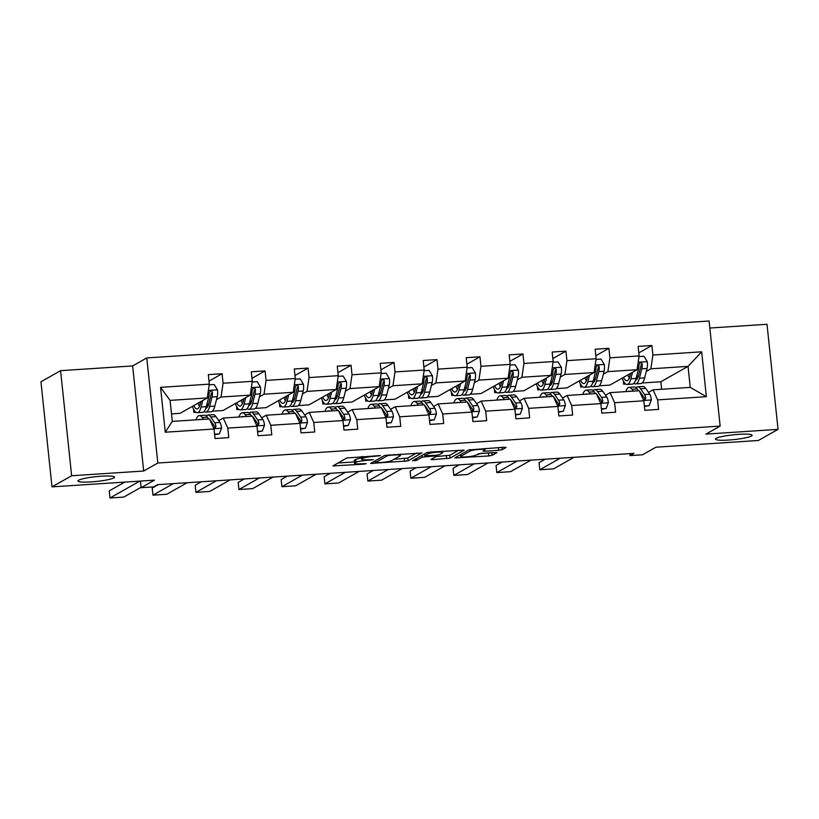 <?xml version="1.0" encoding="UTF-8"?>
<svg xmlns="http://www.w3.org/2000/svg" width="819" height="819" viewBox="0 0 819 819"><rect width="100%" height="100%" fill="white"/><g stroke="black" fill="none" stroke-linecap="round" stroke-linejoin="round"><path stroke-width="1.23" d="M716.154 438.339A18.438 2.406 174 0 0 715.458 439.117A18.438 2.406 174 0 0 731.377 439.834A18.438 2.406 174 0 0 751.422 436.025A18.438 2.406 174 0 0 752.129 435.258A18.438 2.406 174 0 0 736.209 434.541A18.438 2.406 174 0 0 716.154 438.339M78.624 480.21A18.438 2.406 174 0 0 77.918 480.978A18.438 2.406 174 0 0 93.837 481.705A18.438 2.406 174 0 0 113.882 477.897A18.438 2.406 174 0 0 114.588 477.129A18.438 2.406 174 0 0 98.669 476.412A18.438 2.406 174 0 0 78.624 480.21M380.466 455.62L346.908 457.944L332.923 465.919L363.697 464.168L366.206 463.656L361.056 463.8A9.05 1.177 174 0 1 354.525 463.349A9.05 1.177 174 0 1 354.873 462.97L356.03 462.315A9.05 1.177 174 0 1 367.147 460.36L373.3 459.684L368.222 459.746A9.05 1.177 174 0 1 361.691 459.295A9.05 1.177 174 0 1 362.039 458.916L363.196 458.261A9.05 1.177 174 0 1 374.314 456.296L380.466 455.62M51.996 486.875L40.95 381.787L60.586 370.669L71.632 475.757L51.996 486.875L154.484 480.149L141.134 487.704L153.665 486.875L157.596 484.653L633.957 453.368L630.026 455.599L642.567 454.77L655.917 447.215L758.414 440.479L778.05 429.361L767.004 324.283L709.838 328.03M498.689 450.307L502.16 449.692L506.06 447.491L504.125 447.235L468.734 449.938L454.75 457.913L488.708 455.958L492.178 455.344L496.99 452.569L481.296 453.327L475.481 455.251A7.566 0.983 174 0 1 467.26 456.818A7.566 0.983 174 0 1 460.728 456.521A7.566 0.983 174 0 1 461.015 456.203L470.157 451.034A7.566 0.983 174 0 1 478.378 449.477A7.566 0.983 174 0 1 484.909 449.764A7.566 0.983 174 0 1 484.623 450.081L482.995 451.064L485.032 451.208L498.689 450.307L498.402 447.604M71.632 475.757L143.683 471.027L157.821 463.022L720.147 426.095L705.998 434.101L778.05 429.361M421.949 453.009L384.633 455.466L370.649 463.441L408.077 460.872L421.928 452.805M430.159 452.088L464.117 450.133L450.122 458.108L432.995 459.623L430.948 459.479L436.691 456.173L434.756 455.917L422.225 457.125L416.359 460.442L412.5 460.769L426.689 452.702L430.159 452.088M641.891 396.15L642.71 395.679M648.505 392.403L653.05 389.824L690.243 387.387L706.367 396.683L657.606 399.887L658.609 409.398L644.829 410.309L643.826 400.788L614.629 402.713L615.622 412.223L601.852 413.124L600.849 403.613L571.642 405.528L572.645 415.049L558.865 415.95L557.872 406.439L528.664 408.353L529.668 417.864L515.888 418.775L514.885 409.254L485.687 411.179L486.681 420.69L472.911 421.601L471.908 412.08L442.71 414.004L443.703 423.515L429.934 424.416L428.931 414.905L399.723 416.82L400.726 426.341L386.947 427.242L385.954 417.731L356.746 419.645L357.749 429.156L343.97 430.067L342.966 420.546L313.769 422.471L314.762 431.982L300.993 432.882L299.989 423.372L270.782 425.286L271.785 434.807L258.005 435.708L257.012 426.197L227.805 428.112L228.808 437.633L215.028 438.534L214.025 429.023L165.264 432.217L160.544 387.346L209.316 384.142L208.313 374.631L222.092 373.72L223.085 383.241L252.293 381.316L251.29 371.806L265.069 370.905L266.073 380.415L295.27 378.501L294.277 368.98L308.046 368.079L309.05 377.59L338.257 375.675L337.254 366.165L351.034 365.254L352.027 374.774L381.234 372.85L380.231 363.339L394.011 362.438L395.004 371.949L424.211 370.034L423.218 360.514L436.988 359.613L437.991 369.123L467.188 367.209L466.195 357.688L479.965 356.787L480.968 366.298L510.176 364.383L509.172 354.873L522.952 353.962L523.945 363.482L553.153 361.558L552.149 352.047L565.929 351.146L566.932 360.657L596.13 358.742L595.137 349.222L608.906 348.321L609.909 357.831L639.117 355.917L638.114 346.406L651.893 345.495L652.886 355.016L701.658 351.812L706.367 396.683M653.05 389.824L657.606 399.887M157.821 463.022L146.775 357.934L709.1 321.007L720.147 426.095M603.316 374.201L607.862 371.631L637.069 369.717L609.889 385.094L599.191 385.8M595.433 378.665L594.328 379.289M582.033 386.251L580.681 387.018L580.333 383.691M591.298 386.322L590.653 386.363M582.759 386.875L580.681 387.018M637.069 369.717L639.117 355.917M607.862 371.631L609.909 357.831M605.528 395.219L610.073 392.649L639.281 390.735L643.826 400.788M598.904 398.966L599.733 398.505M610.073 392.649L614.629 402.713M560.339 377.027L564.885 374.457L594.092 372.532L566.912 387.919L556.214 388.626M552.456 381.49L551.351 382.115M539.045 389.076L537.704 389.844L537.356 386.517M548.321 389.138L547.665 389.189M539.782 389.701L537.704 389.844M594.092 372.532L596.13 358.742M564.885 374.457L566.932 360.657M562.551 398.044L567.096 395.475L596.293 393.55L600.849 403.613M555.927 401.791L556.756 401.32M567.096 395.475L571.642 405.528M517.352 379.852L521.908 377.272L551.105 375.358L523.925 390.745L513.226 391.451M509.469 384.316L508.374 384.94M496.068 391.902L494.727 392.659L494.379 389.332M505.343 391.963L504.688 392.004M496.795 392.526L494.727 392.659M551.105 375.358L553.153 361.558M521.908 377.272L523.945 363.482M519.563 400.87L524.109 398.29L553.316 396.376L557.872 406.439M512.95 404.617L513.769 404.146M524.109 398.29L528.664 408.353M474.375 382.678L478.92 380.098L508.128 378.183L480.948 393.57L470.249 394.267M466.492 387.131L465.387 387.756M453.091 394.727L451.74 395.485L451.392 392.158M462.356 394.789L461.711 394.83M453.818 395.352L451.74 395.485M508.128 378.183L510.176 364.383M478.92 380.098L480.968 366.298M476.586 403.685L481.132 401.115L510.339 399.201L514.885 409.254M469.963 407.432L470.792 406.971M481.132 401.115L485.687 411.179M431.398 385.493L435.943 382.923L465.151 380.999L437.97 396.386L427.272 397.092M423.515 389.957L422.409 390.581M410.104 397.543L408.763 398.31L408.415 394.983M419.379 397.614L418.724 397.655M410.841 398.167L408.763 398.31M465.151 380.999L467.188 367.209M435.943 382.923L437.991 369.123M433.609 406.511L438.155 403.941L467.352 402.016L471.908 412.08M426.986 410.258L427.815 409.797M438.155 403.941L442.71 414.004M388.421 388.319L392.966 385.749L422.164 383.824L394.983 399.211L384.285 399.918M380.528 392.782L379.432 393.407M367.127 400.368L365.786 401.126L365.438 397.809M376.402 400.43L375.747 400.471M367.864 400.993L365.786 401.126M422.164 383.824L424.211 370.034M392.966 385.749L395.004 371.949M390.622 409.336L395.167 406.767L424.375 404.842L428.931 414.905M384.009 413.083L384.828 412.612M395.167 406.767L399.723 416.82M345.434 391.144L349.979 388.564L379.187 386.65L352.006 402.037L341.308 402.733M337.551 395.608L336.445 396.232M324.15 403.194L322.799 403.951L322.451 400.624M333.415 403.255L332.77 403.296M324.877 403.818L322.799 403.951M379.187 386.65L381.234 372.85M349.979 388.564L352.027 374.774M347.645 412.162L352.19 409.582L381.398 407.667L385.954 417.731M341.032 415.909L341.851 415.438M352.19 409.582L356.746 419.645M302.457 393.959L307.002 391.39L336.21 389.475L309.029 404.852L298.331 405.559M294.574 398.423L293.468 399.048M281.163 406.019L279.822 406.777L279.474 403.45M290.438 406.081L289.793 406.122M281.9 406.644L279.822 406.777M336.21 389.475L338.257 375.675M307.002 391.39L309.05 377.59M304.668 414.977L309.213 412.407L338.421 410.493L342.966 420.546M298.044 418.724L298.874 418.263M309.213 412.407L313.769 422.471M259.48 396.785L264.025 394.215L293.222 392.291L266.052 407.678L255.354 408.384M251.597 401.249L250.491 401.873M238.186 408.835L236.845 409.602L236.496 406.275M247.461 408.896L246.806 408.947M238.923 409.459L236.845 409.602M293.222 392.291L295.27 378.501M264.025 394.215L266.073 380.415M261.681 417.803L266.236 415.233L295.434 413.308L299.989 423.372M255.067 421.55L255.886 421.079M266.236 415.233L270.782 425.286M216.492 399.611L221.038 397.031L250.245 395.116L223.065 410.503L212.367 411.21M208.61 404.074L207.514 404.699M195.209 411.66L193.868 412.418L193.509 409.091M204.484 411.722L203.829 411.762M195.936 412.285L193.868 412.418M250.245 395.116L252.293 381.316M221.038 397.031L223.085 383.241M218.704 420.628L223.249 418.048L252.457 416.134L257.012 426.197M212.09 424.375L212.909 423.904M223.249 418.048L227.805 428.112M160.544 387.346L170.076 400.378L207.268 397.942L180.088 413.329L171.488 413.892M207.268 397.942L209.316 384.142M143.683 471.027L132.637 365.939L60.586 370.669M132.637 365.939L146.775 357.934M140.438 481.07L141.134 487.704M629.821 453.644L630.026 455.599M690.243 387.387L688.042 366.369L650.839 368.806L646.293 371.386M661.65 389.26L660.861 381.746L688.042 366.369L701.658 351.812M170.076 400.378L172.287 421.396L209.48 418.959L214.025 429.023M638.41 375.849L637.315 376.474M625.01 383.435L623.668 384.193L623.31 380.866M660.861 381.746L642.168 382.975M634.285 383.497L633.63 383.538M625.736 384.06L623.668 384.193M172.287 421.396L165.264 432.217M650.839 368.806L652.886 355.016M208.999 381.132L222.092 373.72M251.976 378.317L265.069 370.905M294.953 375.491L308.046 368.079M337.94 372.665L351.034 365.254M380.917 369.84L394.011 362.438M423.894 367.025L436.988 359.613M466.881 364.199L479.965 356.787M509.858 361.374L522.952 353.962M552.835 358.558L565.929 351.146M595.812 355.733L608.906 348.321M638.8 352.907L651.893 345.495M361.568 458.077A9.05 1.177 174 0 0 355.722 459.479L356.03 462.315M354.525 463.349L354.228 460.513A9.05 1.177 174 0 1 354.566 460.135L355.722 459.479M337.971 463.001L354.371 461.926M393.949 459.326L407.77 458.026L416.707 452.968M390.008 455.262L387.571 455.692L375.389 462.592L380.661 462.52A9.05 1.177 174 0 0 391.779 460.554L400.112 455.835A9.05 1.177 174 0 0 400.45 455.456A9.05 1.177 174 0 0 393.929 455.006L390.008 455.262L389.946 454.729M458.763 450.215L449.826 455.272L450.122 458.108M436.005 456.562L449.826 455.272M442.526 452.866A7.566 0.983 174 0 0 442.813 452.549A7.566 0.983 174 0 0 436.281 452.252A7.566 0.983 174 0 0 428.061 453.818L424.733 455.753L435.831 455.303L439.312 454.688L442.526 452.866M478.194 453.787L491.502 452.651M459.807 454.995L460.565 454.944M200.86 401.566L200.174 404.238A18.294 5.211 86.2 0 1 197.051 408.957A18.294 5.211 86.2 0 1 193.734 405.6M202.723 400.511L201.064 407.012A22.031 6.276 86.2 0 1 197.297 412.694A22.031 6.276 86.2 0 1 192.383 406.367M209.214 384.817L214.189 384.49L217.537 389.987A7.637 2.17 86.2 0 1 217.25 396.672L214.834 406.101A22.031 6.276 86.2 0 1 211.077 411.793L205.835 412.131A22.031 6.276 -93.8 0 0 209.603 406.449L212.008 397.02A7.637 2.17 -93.8 0 0 212.428 392.516L212.029 391.441L210.514 390.898L209.121 392.741A7.637 2.17 86.2 0 1 208.702 397.235L206.296 406.664A22.031 6.276 86.2 0 1 202.539 412.356L197.297 412.694M208.046 405.743A18.294 5.211 86.2 0 1 207.064 403.654M198.126 403.112A18.294 5.211 -93.8 0 0 199.508 406.306M199.846 402.139A22.031 6.276 -93.8 0 0 200.286 403.798M204.136 411.466A22.031 6.276 -93.8 0 0 205.835 412.131M212.428 392.516L211.302 393.161A3.89 1.106 86.2 0 1 211.128 394.246L208.722 403.675A18.294 5.211 86.2 0 1 205.784 408.374M214.578 434.224L219.379 433.906L221.54 428.05A7.637 2.17 -93.8 0 0 219.953 422.43L215.94 416.636A22.031 6.276 -93.8 0 0 213.114 414.68L207.872 415.018A22.031 6.276 -93.8 0 0 206.275 415.909M210.923 421.027A18.294 5.211 -93.8 0 0 210.688 421.631M141.083 487.285L123.761 497.092L109.981 497.993L109.244 490.888L124.785 482.094M203.419 419.359L202.17 417.536A22.031 6.276 -93.8 0 0 199.334 415.581A22.031 6.276 -93.8 0 0 195.987 419.84M139.814 481.111L109.981 497.993M200.522 419.543A18.294 5.211 -93.8 0 0 199.58 419.318A18.294 5.211 -93.8 0 0 198.679 419.666M214.629 434.735L219.379 433.906M213.442 427.723L215.274 427.876L215.981 426.32A7.637 2.17 -93.8 0 0 214.721 422.778L210.708 416.973A22.031 6.276 -93.8 0 0 207.872 415.018M208.497 418.785A18.294 5.211 86.2 0 1 209.06 418.98M209.705 419.471A18.294 5.211 86.2 0 1 210.473 420.382L214.486 426.177A3.89 1.106 86.2 0 1 214.854 426.955L215.981 426.32M199.334 415.581L204.576 415.243A22.031 6.276 86.2 0 1 207.402 417.199L208.661 419.011M211.097 422.532L211.415 422.993A7.637 2.17 86.2 0 1 212.438 425.501M243.837 398.74L243.161 401.412A18.294 5.211 86.2 0 1 240.039 406.132A18.294 5.211 86.2 0 1 236.711 402.774M245.7 397.686L244.042 404.187A22.031 6.276 86.2 0 1 240.274 409.869A22.031 6.276 86.2 0 1 235.36 403.542M252.191 381.992L257.166 381.664L260.524 387.172A7.637 2.17 86.2 0 1 260.227 393.847L257.821 403.286A22.031 6.276 86.2 0 1 254.054 408.968L248.822 409.316A22.031 6.276 -93.8 0 0 252.58 403.624L254.996 394.195A7.637 2.17 -93.8 0 0 255.415 389.701L255.006 388.615L253.501 388.073L252.109 389.916A7.637 2.17 86.2 0 1 251.689 394.41L249.273 403.839A22.031 6.276 86.2 0 1 245.516 409.531L240.274 409.869M251.034 402.928A18.294 5.211 86.2 0 1 250.041 400.829M241.103 400.296A18.294 5.211 -93.8 0 0 242.485 403.48M242.823 399.314A22.031 6.276 -93.8 0 0 243.263 400.982M247.113 408.64A22.031 6.276 -93.8 0 0 248.822 409.316M255.415 389.701L254.279 390.335A3.89 1.106 86.2 0 1 254.105 391.421L251.699 400.86A18.294 5.211 86.2 0 1 248.771 405.548M286.814 395.925L286.138 398.597A18.294 5.211 86.2 0 1 283.016 403.317A18.294 5.211 86.2 0 1 279.699 399.959M288.677 394.871L287.019 401.361A22.031 6.276 86.2 0 1 283.261 407.053A22.031 6.276 86.2 0 1 278.347 400.716M295.178 379.177L300.143 378.849L303.501 384.346A7.637 2.17 86.2 0 1 303.204 391.032L300.798 400.46A22.031 6.276 86.2 0 1 297.031 406.142L291.799 406.49A22.031 6.276 -93.8 0 0 295.567 400.798L297.973 391.369A7.637 2.17 -93.8 0 0 298.392 386.875L297.993 385.8L296.478 385.247L295.086 387.09A7.637 2.17 86.2 0 1 294.666 391.584L292.26 401.023A22.031 6.276 86.2 0 1 288.493 406.705L283.261 407.053M294.011 400.102A18.294 5.211 86.2 0 1 293.028 398.014M284.08 397.471A18.294 5.211 -93.8 0 0 285.473 400.665M285.811 396.498A22.031 6.276 -93.8 0 0 286.251 398.157M290.1 405.814A22.031 6.276 -93.8 0 0 291.799 406.49M298.392 386.875L297.256 387.51A3.89 1.106 86.2 0 1 297.082 388.605L294.676 398.034A18.294 5.211 86.2 0 1 291.748 402.733M257.555 431.398L262.356 431.091L264.517 425.225A7.637 2.17 -93.8 0 0 262.93 419.604L258.927 413.81A22.031 6.276 -93.8 0 0 256.091 411.855L250.86 412.203A22.031 6.276 -93.8 0 0 249.252 413.083M253.9 418.202A18.294 5.211 -93.8 0 0 253.665 418.806M187.142 482.719L166.738 494.267L152.969 495.167L152.221 488.073L158.333 484.613M246.406 416.533L245.147 414.711A22.031 6.276 -93.8 0 0 242.311 412.756A22.031 6.276 -93.8 0 0 238.964 417.025M173.372 483.619L152.969 495.167M243.499 416.728A18.294 5.211 -93.8 0 0 242.557 416.492A18.294 5.211 -93.8 0 0 241.666 416.84M257.606 431.91L262.356 431.091M256.429 424.907L258.251 425.061L258.968 423.495A7.637 2.17 -93.8 0 0 257.698 419.952L253.685 414.158A22.031 6.276 -93.8 0 0 250.86 412.203M251.484 415.96A18.294 5.211 86.2 0 1 252.037 416.165M252.682 416.646A18.294 5.211 86.2 0 1 253.45 417.557L257.463 423.351A3.89 1.106 86.2 0 1 257.831 424.14L258.968 423.495M242.311 412.756L247.553 412.418A22.031 6.276 86.2 0 1 250.379 414.373L251.638 416.185M254.074 419.707L254.392 420.167A7.637 2.17 86.2 0 1 255.415 422.676M300.532 428.583L305.344 428.265L307.504 422.399A7.637 2.17 -93.8 0 0 305.917 416.789L301.904 410.984A22.031 6.276 -93.8 0 0 299.068 409.029L293.837 409.377A22.031 6.276 -93.8 0 0 292.24 410.268M296.877 415.387A18.294 5.211 -93.8 0 0 296.652 415.991M230.129 479.893L209.725 491.441L195.946 492.352L195.198 485.247L201.31 481.787M289.383 413.708L288.124 411.896A22.031 6.276 -93.8 0 0 285.299 409.94A22.031 6.276 -93.8 0 0 281.951 414.199M216.349 480.794L195.946 492.352M286.476 413.902A18.294 5.211 -93.8 0 0 285.544 413.677A18.294 5.211 -93.8 0 0 284.643 414.025M300.593 429.084L305.344 428.265M299.406 422.082L301.249 422.225L301.945 420.669A7.637 2.17 -93.8 0 0 300.675 417.127L296.673 411.333A22.031 6.276 -93.8 0 0 293.837 409.377M294.461 413.134A18.294 5.211 86.2 0 1 295.014 413.339M295.669 413.82A18.294 5.211 86.2 0 1 296.437 414.731L300.44 420.536A3.89 1.106 86.2 0 1 300.808 421.314L301.945 420.669M285.299 409.94L290.53 409.592A22.031 6.276 86.2 0 1 293.366 411.547L294.615 413.37M297.051 416.881L297.369 417.342A7.637 2.17 86.2 0 1 298.392 419.85M329.801 393.1L329.115 395.772A18.294 5.211 86.2 0 1 325.993 400.491A18.294 5.211 86.2 0 1 322.676 397.133M331.664 392.045L330.006 398.536A22.031 6.276 86.2 0 1 326.238 404.228A22.031 6.276 86.2 0 1 321.324 397.901M338.155 376.351L343.13 376.023L346.478 381.521A7.637 2.17 86.2 0 1 346.191 388.206L343.775 397.635A22.031 6.276 86.2 0 1 340.018 403.327L334.776 403.665A22.031 6.276 -93.8 0 0 338.544 397.983L340.95 388.554A7.637 2.17 -93.8 0 0 341.369 384.05L340.97 382.975L339.455 382.422L338.063 384.265A7.637 2.17 86.2 0 1 337.643 388.769L335.237 398.198A22.031 6.276 86.2 0 1 331.47 403.88L326.238 404.228M336.988 397.276A18.294 5.211 86.2 0 1 336.005 395.188M327.068 394.645A18.294 5.211 -93.8 0 0 328.45 397.839M328.788 393.673A22.031 6.276 -93.8 0 0 329.228 395.331M333.077 402.999A22.031 6.276 -93.8 0 0 334.776 403.665M341.369 384.05L340.243 384.695A3.89 1.106 86.2 0 1 340.069 385.78L337.653 395.208A18.294 5.211 86.2 0 1 334.725 399.907M343.519 425.757L348.321 425.44L350.481 419.584A7.637 2.17 -93.8 0 0 348.894 413.964L344.881 408.169A22.031 6.276 -93.8 0 0 342.055 406.214L336.814 406.552A22.031 6.276 -93.8 0 0 335.217 407.442M339.865 412.561A18.294 5.211 -93.8 0 0 339.629 413.165M273.106 477.067L252.702 488.615L238.923 489.527L238.175 482.422L244.297 478.961M332.36 410.882L331.111 409.07A22.031 6.276 -93.8 0 0 328.276 407.115A22.031 6.276 -93.8 0 0 324.928 411.373M259.326 477.979L238.923 489.527M329.463 411.077A18.294 5.211 -93.8 0 0 328.521 410.851A18.294 5.211 -93.8 0 0 327.62 411.199M343.57 426.269L348.321 425.44M342.383 419.256L344.226 419.4L344.922 417.854A7.637 2.17 -93.8 0 0 343.663 414.301L339.65 408.507A22.031 6.276 -93.8 0 0 336.814 406.552M337.438 410.309A18.294 5.211 86.2 0 1 338.001 410.514M338.646 410.995A18.294 5.211 86.2 0 1 339.414 411.916L343.427 417.71A3.89 1.106 86.2 0 1 343.796 418.489L344.922 417.854M328.276 407.115L333.507 406.767A22.031 6.276 86.2 0 1 336.343 408.722L337.602 410.544M340.028 414.066L340.356 414.527A7.637 2.17 86.2 0 1 341.38 417.035M372.778 390.274L372.092 392.946A18.294 5.211 86.2 0 1 368.97 397.665A18.294 5.211 86.2 0 1 365.653 394.308M374.641 389.22L372.983 395.72A22.031 6.276 86.2 0 1 369.215 401.402A22.031 6.276 86.2 0 1 364.301 395.075M381.132 373.525L386.107 373.198L389.455 378.695A7.637 2.17 86.2 0 1 389.168 385.38L386.752 394.809A22.031 6.276 86.2 0 1 382.995 400.501L377.764 400.849A22.031 6.276 -93.8 0 0 381.521 395.157L383.927 385.729A7.637 2.17 -93.8 0 0 384.357 381.224L383.947 380.149L382.442 379.606L381.05 381.449A7.637 2.17 86.2 0 1 380.63 385.944L378.214 395.372A22.031 6.276 86.2 0 1 374.457 401.064L369.215 401.402M379.965 394.451A18.294 5.211 86.2 0 1 378.982 392.362M370.045 391.83A18.294 5.211 -93.8 0 0 371.427 395.014M371.765 390.847A22.031 6.276 -93.8 0 0 372.205 392.506M376.054 400.174A22.031 6.276 -93.8 0 0 377.764 400.849M384.357 381.224L383.22 381.869A3.89 1.106 86.2 0 1 383.046 382.954L380.64 392.383A18.294 5.211 86.2 0 1 377.702 397.082M386.496 422.932L391.298 422.624L393.458 416.758A7.637 2.17 -93.8 0 0 391.871 411.138L387.868 405.344A22.031 6.276 -93.8 0 0 385.032 403.388L379.801 403.726A22.031 6.276 -93.8 0 0 378.194 404.617M382.842 409.735A18.294 5.211 -93.8 0 0 382.606 410.339M316.083 474.252L295.679 485.8L281.91 486.701L281.163 479.606L287.274 476.136M375.348 408.067L374.088 406.244A22.031 6.276 -93.8 0 0 371.253 404.289A22.031 6.276 -93.8 0 0 367.905 408.548M302.313 475.153L281.91 486.701M372.44 408.251A18.294 5.211 -93.8 0 0 371.498 408.026A18.294 5.211 -93.8 0 0 370.608 408.374M386.548 423.443L391.298 422.624M385.37 416.441L387.192 416.595L387.899 415.028A7.637 2.17 -93.8 0 0 386.64 411.486L382.627 405.681A22.031 6.276 -93.8 0 0 379.801 403.726M380.415 407.493A18.294 5.211 86.2 0 1 380.978 407.698M381.623 408.179A18.294 5.211 86.2 0 1 382.391 409.091L386.404 414.885A3.89 1.106 86.2 0 1 386.773 415.663L387.899 415.028M371.253 404.289L376.494 403.951A22.031 6.276 86.2 0 1 379.32 405.907L380.579 407.719M383.016 411.24L383.333 411.701A7.637 2.17 86.2 0 1 384.357 414.209M415.755 387.459L415.079 390.12A18.294 5.211 86.2 0 1 411.957 394.85A18.294 5.211 86.2 0 1 408.63 391.482M417.618 386.404L415.96 392.895A22.031 6.276 86.2 0 1 412.203 398.587A22.031 6.276 86.2 0 1 407.278 392.25M424.109 370.7L429.084 370.383L432.442 375.88A7.637 2.17 86.2 0 1 432.145 382.565L429.74 391.994A22.031 6.276 86.2 0 1 425.972 397.676L420.741 398.024A22.031 6.276 -93.8 0 0 424.498 392.332L426.914 382.903A7.637 2.17 -93.8 0 0 427.334 378.409L426.924 377.324L425.419 376.781L424.027 378.624A7.637 2.17 86.2 0 1 423.607 383.118L421.191 392.547A22.031 6.276 86.2 0 1 417.434 398.239L412.203 398.587M422.952 391.636A18.294 5.211 86.2 0 1 421.969 389.537M413.022 389.005A18.294 5.211 -93.8 0 0 414.404 392.199M414.752 388.022A22.031 6.276 -93.8 0 0 415.192 389.69M419.031 397.348A22.031 6.276 -93.8 0 0 420.741 398.024M427.334 378.409L426.197 379.043A3.89 1.106 86.2 0 1 426.023 380.139L423.618 389.568A18.294 5.211 86.2 0 1 420.69 394.256M429.473 420.116L434.285 419.799L436.435 413.933A7.637 2.17 -93.8 0 0 434.858 408.312L430.845 402.518A22.031 6.276 -93.8 0 0 428.009 400.563L422.778 400.911A22.031 6.276 -93.8 0 0 421.171 401.801M425.819 406.91A18.294 5.211 -93.8 0 0 425.583 407.524M359.07 471.427L338.667 482.975L324.887 483.875L324.14 476.781L330.252 473.321M418.325 405.241L417.066 403.429A22.031 6.276 -93.8 0 0 414.24 401.474A22.031 6.276 -93.8 0 0 410.892 405.733M345.29 472.328L324.887 483.875M415.417 405.436A18.294 5.211 -93.8 0 0 414.486 405.21A18.294 5.211 -93.8 0 0 413.585 405.548M429.535 420.618L434.285 419.799M428.347 413.615L430.19 413.759L430.886 412.203A7.637 2.17 -93.8 0 0 429.617 408.661L425.614 402.866A22.031 6.276 -93.8 0 0 422.778 400.911M423.403 404.668A18.294 5.211 86.2 0 1 423.955 404.873M424.611 405.354A18.294 5.211 86.2 0 1 425.368 406.265L429.381 412.07A3.89 1.106 86.2 0 1 429.75 412.848L430.886 412.203M414.24 401.474L419.471 401.126A22.031 6.276 86.2 0 1 422.307 403.081L423.556 404.893M425.993 408.415L426.31 408.876A7.637 2.17 86.2 0 1 427.334 411.384M458.742 384.633L458.056 387.305A18.294 5.211 86.2 0 1 454.934 392.025A18.294 5.211 86.2 0 1 451.617 388.667M460.606 383.579L458.937 390.069A22.031 6.276 86.2 0 1 455.18 395.761A22.031 6.276 86.2 0 1 450.266 389.424M467.096 367.885L472.072 367.557L475.419 373.054A7.637 2.17 86.2 0 1 475.122 379.74L472.717 389.168A22.031 6.276 86.2 0 1 468.959 394.86L463.718 395.198A22.031 6.276 -93.8 0 0 467.485 389.516L469.891 380.077A7.637 2.17 -93.8 0 0 470.311 375.583L469.911 374.508L468.396 373.955L467.004 375.798A7.637 2.17 86.2 0 1 466.584 380.303L464.178 389.731A22.031 6.276 86.2 0 1 460.411 395.413L455.18 395.761M465.929 388.81A18.294 5.211 86.2 0 1 464.946 386.722M455.999 386.179A18.294 5.211 -93.8 0 0 457.391 389.373M457.729 385.206A22.031 6.276 -93.8 0 0 458.169 386.865M462.018 394.533A22.031 6.276 -93.8 0 0 463.718 395.198M470.311 375.583L469.185 376.228A3.89 1.106 86.2 0 1 469.011 377.313L466.595 386.742A18.294 5.211 86.2 0 1 463.667 391.441M472.461 417.291L477.262 416.973L479.422 411.118A7.637 2.17 -93.8 0 0 477.835 405.497L473.822 399.692A22.031 6.276 -93.8 0 0 470.997 397.737L465.755 398.085A22.031 6.276 -93.8 0 0 464.158 398.976M468.796 404.095A18.294 5.211 -93.8 0 0 468.57 404.699M402.047 468.601L381.644 480.149L367.864 481.06L367.117 473.955L373.239 470.495M461.302 402.416L460.053 400.604A22.031 6.276 -93.8 0 0 457.217 398.648A22.031 6.276 -93.8 0 0 453.869 402.907M388.267 469.512L367.864 481.06M458.394 402.61A18.294 5.211 -93.8 0 0 457.463 402.385A18.294 5.211 -93.8 0 0 456.562 402.733M472.512 417.792L477.262 416.973M471.324 410.79L473.167 410.933L473.863 409.377A7.637 2.17 -93.8 0 0 472.594 405.835L468.591 400.041A22.031 6.276 -93.8 0 0 465.755 398.085M466.38 401.842A18.294 5.211 86.2 0 1 466.943 402.047M467.588 402.528A18.294 5.211 86.2 0 1 468.355 403.45L472.358 409.244A3.89 1.106 86.2 0 1 472.737 410.022L473.863 409.377M457.217 398.648L462.448 398.3A22.031 6.276 86.2 0 1 465.284 400.256L466.543 402.078M468.97 405.589L469.297 406.05A7.637 2.17 86.2 0 1 470.321 408.568M501.719 381.808L501.033 384.48A18.294 5.211 86.2 0 1 497.911 389.199A18.294 5.211 86.2 0 1 494.594 385.841M503.583 380.753L501.924 387.254A22.031 6.276 86.2 0 1 498.157 392.936A22.031 6.276 86.2 0 1 493.243 386.609M510.073 365.059L515.049 364.731L518.396 370.229A7.637 2.17 86.2 0 1 518.11 376.914L515.694 386.343A22.031 6.276 86.2 0 1 511.936 392.035L506.705 392.373A22.031 6.276 -93.8 0 0 510.462 386.691L512.868 377.262A7.637 2.17 -93.8 0 0 513.288 372.758L512.889 371.683L511.373 371.13L509.981 372.983A7.637 2.17 86.2 0 1 509.561 377.477L507.156 386.906A22.031 6.276 86.2 0 1 503.398 392.598L498.157 392.936M508.906 385.984A18.294 5.211 86.2 0 1 507.923 383.896M498.986 383.353A18.294 5.211 -93.8 0 0 500.368 386.548M500.706 382.381A22.031 6.276 -93.8 0 0 501.146 384.039M504.995 391.707A22.031 6.276 -93.8 0 0 506.705 392.373M513.288 372.758L512.162 373.403A3.89 1.106 86.2 0 1 511.988 374.488L509.582 383.916A18.294 5.211 86.2 0 1 506.644 388.615M515.438 414.465L520.239 414.148L522.399 408.292A7.637 2.17 -93.8 0 0 520.812 402.672L516.799 396.877A22.031 6.276 -93.8 0 0 513.974 394.922L508.742 395.26A22.031 6.276 -93.8 0 0 507.135 396.15M511.783 401.269A18.294 5.211 -93.8 0 0 511.547 401.873M445.024 465.776L424.621 477.334L410.841 478.235L410.104 471.13L416.216 467.669M504.289 399.6L503.03 397.778A22.031 6.276 -93.8 0 0 500.194 395.823A22.031 6.276 -93.8 0 0 496.846 400.082M431.255 466.687L410.841 478.235M501.382 399.785A18.294 5.211 -93.8 0 0 500.44 399.559A18.294 5.211 -93.8 0 0 499.539 399.907M515.489 414.977L520.239 414.148M514.301 407.964L516.134 408.118L516.84 406.562A7.637 2.17 -93.8 0 0 515.581 403.02L511.568 397.215A22.031 6.276 -93.8 0 0 508.742 395.26M509.357 399.027A18.294 5.211 86.2 0 1 509.92 399.222M510.565 399.713A18.294 5.211 86.2 0 1 511.332 400.624L515.346 406.419A3.89 1.106 86.2 0 1 515.714 407.197L516.84 406.562M500.194 395.823L505.436 395.485A22.031 6.276 86.2 0 1 508.261 397.44L509.52 399.252M511.957 402.774L512.274 403.235A7.637 2.17 86.2 0 1 513.298 405.743M544.696 378.982L544.021 381.654A18.294 5.211 86.2 0 1 540.898 386.373A18.294 5.211 86.2 0 1 537.571 383.016M546.56 377.928L544.901 384.428A22.031 6.276 86.2 0 1 541.144 390.11A22.031 6.276 86.2 0 1 536.22 383.783M553.05 362.233L558.026 361.906L561.384 367.414A7.637 2.17 86.2 0 1 561.087 374.088L558.681 383.527A22.031 6.276 86.2 0 1 554.913 389.209L549.682 389.557A22.031 6.276 -93.8 0 0 553.439 383.865L555.855 374.437A7.637 2.17 -93.8 0 0 556.275 369.942L555.866 368.857L554.361 368.315L552.968 370.157A7.637 2.17 86.2 0 1 552.549 374.652L550.133 384.08A22.031 6.276 86.2 0 1 546.375 389.772L541.144 390.11M551.893 383.169A18.294 5.211 86.2 0 1 550.911 381.07M541.963 380.538A18.294 5.211 -93.8 0 0 543.345 383.722M543.683 379.555A22.031 6.276 -93.8 0 0 544.133 381.214M547.972 388.882A22.031 6.276 -93.8 0 0 549.682 389.557M556.275 369.942L555.139 370.577A3.89 1.106 86.2 0 1 554.965 371.662L552.559 381.101A18.294 5.211 86.2 0 1 549.631 385.79M558.415 411.64L563.226 411.333L565.376 405.466A7.637 2.17 -93.8 0 0 563.789 399.846L559.786 394.052A22.031 6.276 -93.8 0 0 556.951 392.096L551.719 392.444A22.031 6.276 -93.8 0 0 550.112 393.325M554.76 398.443A18.294 5.211 -93.8 0 0 554.524 399.048M488.001 462.96L467.598 474.508L453.828 475.409L453.081 468.314L459.193 464.854M547.266 396.775L546.007 394.953A22.031 6.276 -93.8 0 0 543.181 392.997A22.031 6.276 -93.8 0 0 539.834 397.266M474.232 463.861L453.828 475.409M544.359 396.959A18.294 5.211 -93.8 0 0 543.427 396.734A18.294 5.211 -93.8 0 0 542.526 397.082M558.466 412.152L563.226 411.333M557.289 405.149L559.131 405.292L559.827 403.736A7.637 2.17 -93.8 0 0 558.558 400.194L554.545 394.4A22.031 6.276 -93.8 0 0 551.719 392.444M552.344 396.201A18.294 5.211 86.2 0 1 552.897 396.406M553.552 396.887A18.294 5.211 86.2 0 1 554.309 397.799L558.323 403.593A3.89 1.106 86.2 0 1 558.691 404.371L559.827 403.736M543.181 392.997L548.413 392.659A22.031 6.276 86.2 0 1 551.238 394.615L552.497 396.427M554.934 399.948L555.251 400.409A7.637 2.17 86.2 0 1 556.275 402.917M587.684 376.167L586.998 378.839A18.294 5.211 86.2 0 1 583.875 383.558A18.294 5.211 86.2 0 1 580.558 380.2M589.537 375.112L587.878 381.603A22.031 6.276 86.2 0 1 584.121 387.295A22.031 6.276 86.2 0 1 579.207 380.958M596.037 359.418L601.013 359.091L604.361 364.588A7.637 2.17 86.2 0 1 604.064 371.273L601.658 380.702A22.031 6.276 86.2 0 1 597.89 386.384L592.659 386.732A22.031 6.276 -93.8 0 0 596.427 381.04L598.832 371.611A7.637 2.17 -93.8 0 0 599.252 367.117L598.853 366.042L597.338 365.489L595.945 367.332A7.637 2.17 86.2 0 1 595.526 371.826L593.12 381.265A22.031 6.276 86.2 0 1 589.352 386.947L584.121 387.295M594.87 380.344A18.294 5.211 86.2 0 1 593.888 378.245M584.94 377.713A18.294 5.211 -93.8 0 0 586.332 380.907M586.67 376.74A22.031 6.276 -93.8 0 0 587.11 378.398M590.96 386.056A22.031 6.276 -93.8 0 0 592.659 386.732M599.252 367.117L598.126 367.751A3.89 1.106 86.2 0 1 597.952 368.847L595.536 378.276A18.294 5.211 86.2 0 1 592.608 382.964M601.402 408.824L606.203 408.507L608.363 402.641A7.637 2.17 -93.8 0 0 606.777 397.031L602.764 391.226A22.031 6.276 -93.8 0 0 599.928 389.271L594.696 389.619A22.031 6.276 -93.8 0 0 593.099 390.509M597.737 395.628A18.294 5.211 -93.8 0 0 597.512 396.232M530.988 460.135L510.585 471.683L496.805 472.594L496.058 465.489L502.18 462.029M590.243 393.949L588.984 392.137A22.031 6.276 -93.8 0 0 586.158 390.182A22.031 6.276 -93.8 0 0 582.811 394.441M517.209 461.036L496.805 472.594M587.336 394.144A18.294 5.211 -93.8 0 0 586.404 393.919A18.294 5.211 -93.8 0 0 585.503 394.267M601.453 409.326L606.203 408.507M600.266 402.324L602.108 402.467L602.804 400.911A7.637 2.17 -93.8 0 0 601.535 397.369L597.532 391.574A22.031 6.276 -93.8 0 0 594.696 389.619M595.321 393.376A18.294 5.211 86.2 0 1 595.884 393.581M596.529 394.062A18.294 5.211 86.2 0 1 597.297 394.973L601.3 400.778A3.89 1.106 86.2 0 1 601.678 401.556L602.804 400.911M586.158 390.182L591.39 389.834A22.031 6.276 86.2 0 1 594.225 391.789L595.474 393.611M597.911 397.123L598.228 397.584A7.637 2.17 86.2 0 1 599.262 400.092M630.661 373.341L629.975 376.013A18.294 5.211 86.2 0 1 626.852 380.733A18.294 5.211 86.2 0 1 623.535 377.375M632.524 372.287L630.865 378.777A22.031 6.276 86.2 0 1 627.098 384.469A22.031 6.276 86.2 0 1 622.184 378.143M639.015 356.593L643.99 356.265L647.338 361.763A7.637 2.17 86.2 0 1 647.051 368.448L644.635 377.876A22.031 6.276 86.2 0 1 640.878 383.568L635.636 383.906A22.031 6.276 -93.8 0 0 639.404 378.224L641.809 368.796A7.637 2.17 -93.8 0 0 642.229 364.291L641.83 363.216L640.315 362.663L638.922 364.506A7.637 2.17 86.2 0 1 638.503 369.011L636.097 378.439A22.031 6.276 86.2 0 1 632.34 384.121L627.098 384.469M637.847 377.518A18.294 5.211 86.2 0 1 636.865 375.43M627.927 374.887A18.294 5.211 -93.8 0 0 629.309 378.081M629.647 373.914A22.031 6.276 -93.8 0 0 630.087 375.573M633.937 383.241A22.031 6.276 -93.8 0 0 635.636 383.906M642.229 364.291L641.103 364.936A3.89 1.106 86.2 0 1 640.929 366.021L638.513 375.45A18.294 5.211 86.2 0 1 635.585 380.149M644.379 405.999L649.18 405.681L651.34 399.826A7.637 2.17 -93.8 0 0 649.754 394.205L645.741 388.411A22.031 6.276 -93.8 0 0 642.915 386.455L637.673 386.793A22.031 6.276 -93.8 0 0 636.076 387.684M640.724 392.803A18.294 5.211 -93.8 0 0 640.489 393.407M573.965 457.309L553.562 468.857L539.782 469.768L539.035 462.663L545.157 459.203M633.22 391.124L631.971 389.312A22.031 6.276 -93.8 0 0 629.135 387.356A22.031 6.276 -93.8 0 0 625.788 391.615M560.186 458.22L539.782 469.768M630.323 391.318A18.294 5.211 -93.8 0 0 629.381 391.093A18.294 5.211 -93.8 0 0 628.48 391.441M644.43 406.511L649.18 405.681M643.243 399.498L645.075 399.652L645.781 398.095A7.637 2.17 -93.8 0 0 644.522 394.543L640.509 388.749A22.031 6.276 -93.8 0 0 637.673 386.793M638.298 390.55A18.294 5.211 86.2 0 1 638.861 390.755M639.506 391.236A18.294 5.211 86.2 0 1 640.274 392.158L644.287 397.952A3.89 1.106 86.2 0 1 644.655 398.73L645.781 398.095M629.135 387.356L634.377 387.008A22.031 6.276 86.2 0 1 637.202 388.964L638.462 390.786M640.898 394.297L641.216 394.768A7.637 2.17 86.2 0 1 642.239 397.276M374.263 455.763L374.314 456.296M363.012 456.5L363.196 458.261M361.793 456.582L362.039 458.916M370.812 459.572L370.864 460.114M367.086 459.807L367.147 460.36M354.566 460.135L354.873 462.97M363.636 463.636L363.697 464.168M334.828 464.782L334.961 466.062M377.979 455.518L378.04 456.05M407.77 458.026L408.077 460.872M404.299 458.64L404.596 461.486M372.553 462.305L372.686 463.574M387.489 454.903L387.571 455.692M375.204 460.8L375.389 462.592M393.867 454.473L393.929 455.006M446.355 455.886L446.652 458.722M432.862 458.343L432.995 459.623M434.694 455.374L434.756 455.917M425.634 455.927L425.696 456.511M422.031 455.333L422.225 457.125M416.175 458.65L416.359 460.442M427.907 452.364L428.061 453.818M424.651 453.849L424.846 455.64M484.889 449.856L485.032 451.208M470.004 449.59L470.157 451.034M460.831 454.422L461.015 456.203M491.891 452.631L492.178 455.344M488.4 453.122L488.708 455.958M456.654 456.777L456.787 458.056M501.924 447.379L502.16 449.692M217.455 389.854L208.374 390.448M206.296 406.664L201.064 407.012M214.834 406.101L209.603 406.449M208.702 397.235L207.361 397.328M217.25 396.672L212.008 397.02M213.882 428.695L221.488 428.194M210.708 416.973L215.94 416.636M202.17 417.536L207.402 417.199M214.721 422.778L219.953 422.43M260.432 387.029L251.361 387.622M249.273 403.839L244.042 404.187M257.821 403.286L252.58 403.624M251.689 394.41L250.338 394.502M260.227 393.847L254.996 394.195M303.419 384.203L294.338 384.807M292.26 401.023L287.019 401.361M300.798 400.46L295.567 400.798M294.666 391.584L293.315 391.677M303.204 391.032L297.973 391.369M256.859 425.87L264.465 425.368M253.685 414.158L258.927 413.81M245.147 414.711L250.379 414.373M257.698 419.952L262.93 419.604M299.846 423.054L307.442 422.553M296.673 411.333L301.904 410.984M288.124 411.896L293.366 411.547M300.675 417.127L305.917 416.789M346.396 381.388L337.315 381.982M335.237 398.198L330.006 398.536M343.775 397.635L338.544 397.983M337.643 388.769L336.302 388.851M346.191 388.206L340.95 388.554M342.823 420.229L350.43 419.727M339.65 408.507L344.881 408.169M331.111 409.07L336.343 408.722M343.663 414.301L348.894 413.964M389.373 378.562L380.303 379.156M378.214 395.372L372.983 395.72M386.752 394.809L381.521 395.157M380.63 385.944L379.279 386.036M389.168 385.38L383.927 385.729M385.8 417.403L393.407 416.902M382.627 405.681L387.868 405.344M374.088 406.244L379.32 405.907M386.64 411.486L391.871 411.138M432.36 375.737L423.28 376.341M421.191 392.547L415.96 392.895M429.74 391.994L424.498 392.332M423.607 383.118L422.256 383.21M432.145 382.565L426.914 382.903M428.787 414.578L436.384 414.086M425.614 402.866L430.845 402.518M417.066 403.429L422.307 403.081M429.617 408.661L434.858 408.312M475.337 372.921L466.257 373.515M464.178 389.731L458.937 390.069M472.717 389.168L467.485 389.516M466.584 380.303L465.243 380.385M475.122 379.74L469.891 380.077M471.764 411.762L479.371 411.261M468.591 400.041L473.822 399.692M460.053 400.604L465.284 400.256M472.594 405.835L477.835 405.497M518.314 370.096L509.234 370.69M507.156 386.906L501.924 387.254M515.694 386.343L510.462 386.691M509.561 377.477L508.22 377.569M518.11 376.914L512.868 377.262M514.741 408.937L522.348 408.435M511.568 397.215L516.799 396.877M503.03 397.778L508.261 397.44M515.581 403.02L520.812 402.672M561.291 367.27L552.221 367.864M550.133 384.08L544.901 384.428M558.681 383.527L553.439 383.865M552.549 374.652L551.197 374.744M561.087 374.088L555.855 374.437M557.729 406.111L565.325 405.61M554.545 394.4L559.786 394.052M546.007 394.953L551.238 394.615M558.558 400.194L563.789 399.846M604.279 364.445L595.198 365.049M593.12 381.265L587.878 381.603M601.658 380.702L596.427 381.04M595.526 371.826L594.174 371.918M604.064 371.273L598.832 371.611M600.706 403.286L608.302 402.794M597.532 391.574L602.764 391.226M588.984 392.137L594.225 391.789M601.535 397.369L606.777 397.031M647.256 361.629L638.175 362.223M636.097 378.439L630.865 378.777M644.635 377.876L639.404 378.224M638.503 369.011L637.162 369.093M647.051 368.448L641.809 368.796M643.683 400.471L651.289 399.969M640.509 388.749L645.741 388.411M631.971 389.312L637.202 388.964M644.522 394.543L649.754 394.205M361.414 456.603L361.691 459.295M375.122 460.851L375.317 462.674M400.307 454.054L400.45 455.456M436.711 455.231L436.793 456.06M442.68 451.269L442.813 452.549M424.539 453.921L424.733 455.753M484.776 448.505L484.909 449.764M460.524 454.586L460.728 456.521"/></g></svg>

